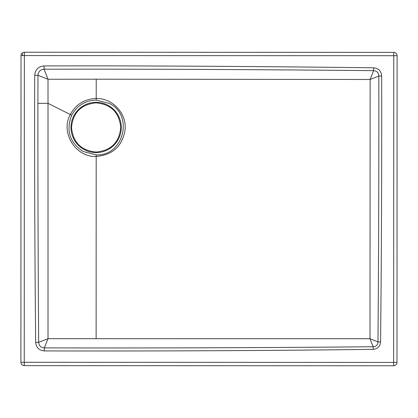 <?xml version="1.0" encoding="UTF-8"?>
<svg xmlns="http://www.w3.org/2000/svg" width="418" height="418" viewBox="0 0 418 418"><rect width="100%" height="100%" fill="white"/><g stroke="black" fill="none" stroke-linecap="round" stroke-linejoin="round"><path stroke-width="0.63" d="M21.015 55.573L20.9 362.291L24.244 362.291L24.359 55.573L21.015 55.573A3.344 3.344 0 0 1 24.359 52.229L393.756 52.365L393.756 55.709L24.359 55.573L24.359 52.229M96.213 100.101L109.338 103.455C134.068 115.18 123.498 156.436 96.192 154.848L83.072 151.488C69.602 142.428 65.819 130.343 71.724 115.222C77.027 105.566 85.194 100.524 96.213 100.101L96.213 98.496C84.546 98.946 75.904 104.281 70.292 114.506C60.182 132.631 75.574 157.387 96.192 156.447C112.803 155.026 122.443 146.081 125.102 129.617C126.79 113.414 112.411 98.005 96.213 98.496L96.224 79.201L48.013 79.248L48.023 338.69L370.003 338.732L370.139 79.483L96.224 79.201M35.666 342.347L38.675 342.316C38.958 345.79 40.839 347.651 44.313 347.896L96.124 347.964C195.243 347.975 287.589 347.562 373.159 346.731L370.003 338.732L377.971 341.898C378.661 257.227 378.943 168.59 378.828 75.987L370.139 79.483L373.582 70.652C283.744 69.759 191.292 69.257 96.224 69.142L44.068 69.195C40.347 69.545 38.315 71.577 37.965 75.292L37.902 103.403C37.845 185.315 38.101 264.949 38.675 342.316L48.023 338.69L44.313 347.896L44.308 350.911A406.787 7.493 0.1 0 0 96.119 350.989C195.258 350.995 287.61 350.441 373.19 349.338C377.679 348.884 380.14 346.412 380.579 341.929C381.472 257.242 381.838 168.595 381.676 75.982C381.237 71.06 378.551 68.338 373.619 67.815C283.775 66.65 191.308 65.997 96.229 65.856L44.057 65.929C38.383 66.493 35.264 69.607 34.699 75.282L34.616 103.398C34.553 185.326 34.903 264.975 35.666 342.347C36.209 347.572 39.088 350.425 44.308 350.911M34.699 75.282L37.965 75.292L48.013 79.248L44.068 69.195L44.057 65.929M380.579 341.929L377.971 341.898C377.815 344.954 376.21 346.564 373.159 346.731L373.19 349.338M396.985 362.427L397.1 55.709L393.756 55.709L393.641 362.427L396.985 362.427A3.344 3.344 0 0 1 393.641 365.771L24.244 365.635L24.244 362.291L393.641 362.427L393.641 365.771M397.1 55.709A3.344 3.344 0 0 0 393.756 52.365M20.9 362.291A3.344 3.344 0 0 0 24.244 365.635M381.676 75.982L378.828 75.987C378.64 72.675 376.89 70.898 373.582 70.652L373.619 67.815M121.267 127.464A25.137 25.137 58.3 0 0 96.124 102.321A25.137 25.137 58.3 0 0 70.987 127.485A25.137 25.137 58.3 0 0 96.124 152.601A25.137 25.137 58.3 0 0 121.267 127.464L120.734 127.464L121.267 127.485M120.734 127.485C119.287 142.392 111.083 150.584 96.124 152.068L96.124 152.068C81.191 150.616 72.993 142.423 71.52 127.485C72.967 112.531 81.17 104.322 96.124 102.854L96.124 102.854C111.073 104.312 119.271 112.515 120.734 127.464M22.426 53.64A3.344 1.364 63.5 0 0 22.859 55.573M96.124 338.716L96.192 154.848M71.724 115.222L47.965 103.33L37.902 103.408M71.52 127.485L70.987 127.485"/></g></svg>
